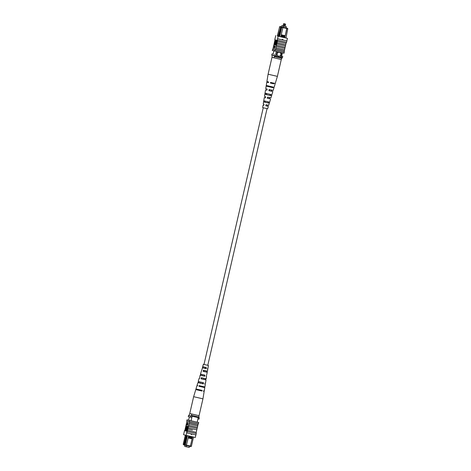 <?xml version="1.0" encoding="UTF-8"?>
<svg xmlns="http://www.w3.org/2000/svg" width="471" height="471" viewBox="0 0 471 471"><rect width="100%" height="100%" fill="white"/><g stroke="black" fill="none" stroke-linecap="round" stroke-linejoin="round"><path stroke-width="0.71" d="M206.269 364.978L203.884 364.413L206.269 364.978M285.585 24.309L285.126 23.862L284.725 24.109L284.243 26.217L285.102 26.411L285.585 24.309L284.737 24.109M284.248 26.176L283.936 26.099L284.419 24.003L283.56 23.803L283.083 25.911L281.805 25.611L281.523 26.835M281.805 25.611L283.395 26.029L283.118 27.241M283.395 26.029L286.368 26.712L286.085 27.924M286.368 26.712L285.108 26.382M283.083 25.911L283.925 26.105M277.119 53.818A1.943 1.908 104.7 0 0 278.485 56.126A1.943 1.908 104.7 0 0 280.834 54.665A1.943 1.908 104.7 0 0 279.468 52.358A1.943 1.908 104.7 0 0 277.119 53.818M278.485 56.12A1.943 1.908 104.7 0 0 280.828 54.665A1.943 1.908 104.7 0 0 279.468 52.358M281.116 35.443L280.94 36.196L284.861 37.097L285.037 36.344L281.099 35.425L282.9 27.601L279.668 26.812L277.342 35.984L285.921 38.01L287.793 28.719L286.863 28.513L285.037 36.344M284.861 37.097L284.731 37.739M279.597 36.555L281.729 27.33L282.141 27.024L286.097 27.889M284.878 37.115L284.614 37.704L280.775 36.82L280.94 36.196M286.091 27.907L282.141 27.024M280.11 26.494L280.822 26.659L279.609 26.776L277.543 36.014M276.33 51.51L275.282 56.049L282.459 57.697L282.753 56.432L281.646 56.143M277.272 51.728L276.224 56.273M281.605 52.723L280.557 57.268M282.4 52.905L281.346 57.444M273.851 50.903L273.103 54.141L272.008 53.894L271.72 55.16L275.282 56.049M278.296 36.232L280.81 26.694M278.914 36.379L281.428 26.835M272.008 53.894L273.103 54.141M274.228 54.477L273.939 55.737M281.64 56.179L282.753 56.432M282.9 27.2L282.9 27.601L286.739 28.478L285.061 36.332M281.24 34.801L285.079 35.678M286.863 28.513L286.863 28.113M286.751 28.083L286.739 28.478M282.741 39.399L282.435 39.328M280.204 26.535L279.668 26.812M287.793 28.719L287.463 28.248M273.798 57.827L274.41 56.65L281.835 58.351L281.228 59.534L272.038 57.368L272.185 55.278M274.41 56.65L274.581 55.89L281.982 57.586M281.835 58.351L282.011 57.597M277.484 35.984L287.445 38.357L286.863 40.883L282.553 39.905L282.312 39.517L282.93 39.658L282.553 39.905L282.312 39.517L282.93 39.658M282.765 39.617L282.141 39.476L282.765 39.617M274.805 40.694L273.669 45.758M273.639 45.752L273.086 48.283M273.056 48.277L272.297 50.497L284.001 53.264L284.266 52.128L272.821 49.42M275.123 38.11L274.776 39.758L277.195 40.394L277.578 38.752L277.254 40.141M286.539 42.272L286.015 43.35L277.348 41.36L277.554 40.477L277.195 40.394M282.553 39.905L277.578 38.752L278.161 36.226M276.801 40.618L276.124 45.128L275.47 44.969L276.495 40.547L276.801 40.618M275.394 44.945L275.046 44.857L276.071 40.435L276.377 40.506L275.47 44.963M275.023 40.159L275.141 41.548L274.004 44.58L275.023 40.159L275.6 40.312L274.823 44.309L275.882 40.388L276.265 40.477L275.953 40.406L275.482 42.973M275.093 44.869L274.711 44.827L274.94 42.837L275.623 40.4M275.229 40.212L275.6 40.312M274.793 42.896L274.381 44.674L274.075 44.598M275.258 46.081L274.322 45.846L274.004 48.66L274.952 46.011L275.258 46.081L274.316 48.731L274.004 48.66M277.348 41.36L275.888 47.812L284.555 49.802L284.878 48.413L276.183 46.417M275.035 39.829L274.834 40.706M275.888 47.812L275.364 50.085M276.795 43.897L285.461 45.887L285.138 47.277L276.471 45.287M285.108 47.271L284.849 48.407M284.525 49.796L284.266 50.933L275.6 48.943M275.629 48.949L284.266 50.933M284.296 50.939L284.266 52.128M277.378 41.371L286.015 43.35M286.044 43.361L285.72 44.751L277.06 42.761M285.697 44.745L285.432 45.875L276.765 43.891M286.863 40.883L277.596 38.757M277.278 40.147L286.574 42.284L286.898 40.895M276.212 46.423L284.878 48.413M275.741 35.59L274.834 39.511M272.562 49.361L275.341 50.079M274.982 49.997L274.717 51.133M287.445 38.357L285.673 37.892M274.605 42.302L274.976 40.694L274.77 42.343M274.622 42.855L274.923 42.926M275.364 42.949L274.711 44.827M276.071 40.435L275.235 44.356L275.547 44.427M276.136 40.453L276.448 40.524M276.495 40.547L275.659 44.468L276.241 44.61M275.935 44.539L275.818 45.057M275.659 44.468L275.971 44.539M276.559 40.565L276.871 40.636M274.952 46.011L274.322 45.846M273.045 82.955L272.886 83.597L273.81 83.82L270.419 83.067L270.554 82.419L275.258 83.479L277.395 76.373L268.093 74.224L271.979 57.374L272.379 57.456M273.457 57.739L271.979 57.374M267.881 97.167L267.64 98.298L269.801 98.78L269.194 98.633L269.471 97.509M270.907 83.173L271.049 82.525M269.518 89.608L269.271 90.732L271.802 91.303L271.043 91.115L271.32 89.996M266.25 104.733L266.009 105.863L267.793 106.258L267.345 106.146L267.622 105.027M266.727 93.499L266.509 94.63L269.871 95.407M272.014 87.441L267.293 86.376L267.422 85.728M272.173 86.835L272.002 87.471L273.127 87.736L266.15 86.111L266.256 85.457L273.315 87.1L273.127 87.736M270.166 94.312L269.865 95.43L267.281 94.836L265.726 94.465L265.95 93.329M268.152 101.789L267.852 102.902L265.638 102.395L264.26 102.066L264.478 100.935M269.271 90.732L272.833 91.539L270.931 97.862L267.552 97.097L267.322 98.227L269.194 98.633M269.801 97.585L269.512 98.698M273.539 83.061L273.374 83.703L272.886 83.597M270.419 83.067L273.374 83.703M275.07 84.115L273.168 90.432L269.1 89.519L268.87 90.644M271.732 90.085L271.443 91.203L271.043 91.115M272.833 91.539L271.443 91.203M270.601 98.963L268.7 105.286L266.003 104.68L265.774 105.81L267.345 106.146M267.869 105.08L267.581 106.199M263.048 105.163L263.837 105.357L263.048 105.163L262.647 107.606L264.225 107.989L267.652 108.76L268.364 106.393M267.181 93.635L271.096 94.53L270.766 95.637L264.826 94.253L265.008 93.111L267.181 93.635M264.26 102.066L263.577 101.907L263.766 100.765L268.87 101.96L268.535 103.067L263.601 101.771L263.23 104.026L264.066 104.226L263.837 105.357M263.766 100.765L264.296 97.509L265.379 97.774L265.609 96.649L264.478 96.372L264.826 94.253L265.726 94.465M266.509 94.624L269.43 95.295M265.261 101.1L265.043 102.236L267.504 102.796M268.482 82.602L266.792 82.201L268.482 82.613L268.617 81.966L266.898 81.548L268.093 74.224M270.949 83.137L271.108 82.502M266.933 90.185L265.544 89.855L266.927 90.196L267.163 89.066L265.726 88.713L266.15 86.111M265.385 97.744L264.296 97.509M268.076 86.54L268.199 85.893M265.043 102.236L267.257 102.743M265.096 97.697L265.703 97.844M267.64 98.298L267.322 98.227M266.174 86.111L267.293 86.376M269.865 95.43L270.766 95.637M267.852 102.902L268.535 103.067M189.513 446.243L189.23 447.45L186.263 446.767L186.54 445.56M186.263 446.767L184.673 446.355L184.944 445.177M185.327 435.157L183.207 444.33L184.026 444.565L186.151 435.369M193.516 437.07L191.391 446.278L190.89 446.561L190.29 446.426L192.427 437.477L188.506 436.576L188.335 437.335L192.268 438.248L190.29 446.426M190.178 446.396L183.631 444.854L183.272 444.365L185.391 435.175M183.613 444.824L183.207 444.33M195.883 434.945L195.3 437.471L186.016 435.339L187.888 428.987L192.504 430.052L187.864 428.981L188.123 427.845L196.819 429.84L197.137 428.451L188.447 426.455L188.706 425.319L197.402 427.315L197.72 425.925L189.03 423.929L189.583 421.663L186.775 420.933L187.04 419.796L188.6 420.15L189.354 416.912M188.6 420.156L197.219 422.216L198.191 417.647M191.073 420.803L192.121 416.258M186.769 435.516L184.644 444.706L185.327 444.883L187.452 435.675M191.832 417.518L188.27 416.623L188.559 415.363L189.054 415.475M198.856 417.783L191.426 416.093L191.573 413.991L199.003 415.693L198.85 417.801M197.897 418.913L199.009 419.161L199.298 417.901M191.403 416.087L188.559 415.363M190.49 417.206L190.779 415.946M184.238 445.013L184.026 444.565L184.644 444.706L184.856 445.154M185.568 445.336L185.327 444.883L190.337 446.037M188.335 437.335L186.328 445.513M188.506 436.576L188.63 435.946M190.461 446.066L191.391 446.278M192.468 436.829L192.451 437.465L192.592 436.858M188.165 437.953L192.003 438.837M191.544 434.474L191.202 434.397M198.656 415.605L199.003 415.693M191.232 413.903L191.573 413.991M189.813 413.526L189.03 415.469L191.426 416.093M199.027 417.041L191.597 415.334M191.191 434.209L191.573 433.968L191.809 434.35L191.191 434.209L191.809 434.35M191.02 434.168L191.638 434.309L191.02 434.168M189.318 422.799L197.985 424.789L198.744 422.564L187.04 419.796M189.583 421.663L198.244 423.647L189.554 421.651M188.736 425.325L189.054 423.935L197.72 425.925M186.622 432.82L195.918 434.951L196.242 433.561L186.94 431.43L186.598 432.814M187.57 430.376L196.236 432.366L196.79 429.835M188.153 427.851L188.471 426.461L197.137 428.451M186.016 435.339L183.596 434.704L184.467 430.782L186.981 431.171M187.334 431.253L184.555 430.535M184.82 430.594L186.51 423.264M185.262 430.388L185.939 425.872L186.593 426.037L186.286 425.967L185.262 430.388L185.574 430.459L186.469 426.561M186.363 425.984L186.71 426.078L185.686 430.494L186.363 425.984L186.975 426.137M185.868 430.547L186.157 430.612L186.934 426.62L185.804 430.529L187.046 426.102L187.358 426.173L187.122 428.163M187.682 426.332L188.059 426.42L187.04 430.841L186.439 430.606L186.616 429.381L187.752 426.349L186.728 430.771M187.746 425.16L188.059 422.34L187.752 422.269L186.804 424.924L187.746 425.16M186.481 423.258L187.005 420.997M197.69 425.914L197.955 424.777M197.108 428.445L197.373 427.309M186.94 431.43L196.207 433.555L196.207 432.36M184.467 430.782L184.179 432.178M189.195 421.569L189.46 420.432M197.149 422.146L198.744 422.564M187.152 428.628L186.64 430.2L187.152 428.628M187.752 426.349L188.059 426.42M187.046 426.102L186.487 430.7M185.939 425.872L186.286 425.967M187.434 425.089L187.752 422.269M189.754 413.538L199.056 415.687L202.948 398.843L193.64 396.694L189.754 413.538M202.848 374.639L202.559 375.758L204.108 376.111M198.962 389.623L198.797 390.265L201.129 390.8M200.905 382.134L200.617 383.247L202.571 383.7M204.803 367.15L204.508 368.263L206.115 368.634M207.234 371.095L207.028 372.231L206.481 372.108L206.71 370.977M206.481 372.108L203.125 371.354L207.275 372.296L206.221 376.623L206.557 376.694L206.221 376.606M205.868 378.719L205.662 379.856L204.95 379.697L205.179 378.566M204.95 379.697L201.011 378.814L206.027 379.95L205.497 383.206L205.05 383.117L204.844 384.248L205.309 384.348L204.85 384.23M204.402 386.826L204.284 387.48L203.413 387.28L203.543 386.638M203.413 387.28L198.903 386.267L204.779 387.604L204.249 390.859L203.666 390.742L203.549 391.389L204.143 391.513L203.554 391.366M201.924 386.921L199.786 386.426L201.924 386.927L202.053 386.285M203.46 379.338L201.729 378.937L203.46 379.343L203.69 378.213M204.991 371.749L203.678 371.448L204.991 371.754L205.221 370.624M204.114 376.105L202.559 375.752M201.135 390.795L198.803 390.253M202.577 383.694L200.617 383.241M207.788 365.308L208.394 365.455L207.805 369.04L207.122 368.87M205.644 368.522L204.514 368.263M208.394 365.455L203.384 364.301L203.996 364.43L263.254 107.759M203.125 371.354L203.443 370.241L207.464 371.154L207.805 369.04M201.011 378.814L201.323 377.701L206.216 378.808L206.557 376.694M205.662 379.856L206.027 379.95M198.903 386.267L199.086 385.637L204.885 386.95L205.309 384.348M204.284 387.48L204.779 387.604M202.871 366.709L200.44 374.098L204.944 375.157L204.738 376.288L200.104 375.204L199.521 378.46L199.156 378.366L199.527 378.437M198.656 381.616L198.338 382.729L197.873 382.629L197.114 385.16L197.596 385.284L197.414 385.914L196.919 385.79L197.42 385.896M196.554 389.07L196.372 389.705L195.783 389.582L197.873 390.088L202.065 391.054L202.183 390.406L195.971 388.952L196.919 385.79M197.873 382.629L203.36 383.918L203.566 382.782L198.203 381.522L199.156 378.366M200.758 374.162L200.446 375.269L200.104 375.204M202.342 367.774L206.11 368.663L206.31 367.527L202.671 366.668L203.384 364.301M199.945 385.826L199.775 386.467M202.012 377.854L201.723 378.972M203.967 370.359L203.672 371.478M197.484 389.293L197.061 389.876L201.123 390.83L201.258 390.188M199.421 381.798L198.939 382.876L202.565 383.73L202.795 382.599M201.37 374.304L200.94 375.393L204.102 376.141L204.332 375.01M203.319 366.815L202.942 367.916L205.639 368.552L205.862 367.421M201.123 390.83L202.065 391.054M196.372 389.705L197.32 389.929M202.565 383.73L203.36 383.918M198.338 382.729L199.133 382.917M204.102 376.141L204.738 376.288M200.446 375.269L201.076 375.422M205.639 368.552L206.11 368.663M202.554 367.822L203.025 367.933M207.782 365.313L267.045 108.63M283.56 23.803L284.178 23.609L284.419 24.003M265.008 93.111L265.544 89.855M266.256 85.457L266.792 82.201M277.395 76.373L281.287 59.523M204.143 391.513L202.948 398.843M195.783 389.582L193.64 396.694"/></g></svg>
